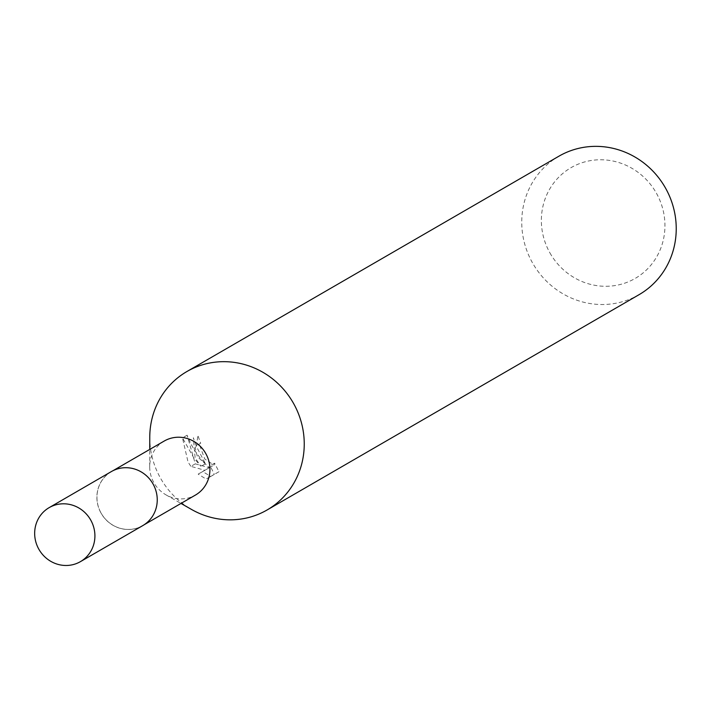 <?xml version="1.0" encoding="UTF-8"?>
<svg xmlns="http://www.w3.org/2000/svg" width="711" height="711" viewBox="0 0 711 711"><rect width="100%" height="100%" fill="white"/><g stroke="black" fill="none" stroke-linecap="round" stroke-linejoin="round"><path stroke-width="0.53" stroke-dasharray="3.56 2.67" d="M101.113 513.111A31.195 29.755 -120.1 0 0 142.715 525.589A31.195 29.755 -120.1 0 0 153.052 484.058A31.195 29.755 -120.1 0 0 111.449 471.58A31.195 29.755 -120.1 0 0 101.113 513.111A31.222 29.782 -120.1 0 0 142.351 525.82A31.222 29.782 -120.1 0 0 153.061 484.049A31.222 29.782 -120.1 0 0 111.787 471.357A31.222 29.782 -120.1 0 0 101.078 513.129M164.188 441.06A31.195 29.755 -120.1 0 0 149.692 466.718A31.195 29.755 -120.1 0 0 153.843 482.591A31.195 29.755 -120.1 0 0 165.974 494.856A31.195 29.755 -120.1 0 0 195.445 495.069M149.763 437.292A79.996 76.299 -120.1 0 0 160.419 477.996A79.996 76.299 -120.1 0 0 191.526 509.449M195.294 463.856L190.841 466.354L204.821 470.264L198.165 474.121L206.101 479.072L214.322 474.326L210.074 465.696L209.443 467.625L197.329 456.64L195.241 447.859L196.218 445.735L200.698 443.237L199.711 445.362L204.732 458.995L213.975 465.092L214.589 463.172L218.979 471.713L210.767 476.468L202.697 471.58L209.354 467.731L195.294 463.856L187.126 435.23L190.904 443.975L194.538 450.285L200.378 458.248L205.452 463.803L196.405 446.446L197.925 435.15A74.664 71.207 -120.1 0 0 200.698 443.229L196.227 445.735A79.996 76.299 59.9 0 1 193.374 437.7L195.125 457.911L200.973 466.309L194.139 458.479L182.46 437.834L188.042 462.017L190.85 466.345M558.917 156.198A79.996 76.299 -120.1 0 0 532.406 262.688A79.996 76.299 -120.1 0 0 639.065 294.674M549.887 252.832A63.999 61.039 -120.1 0 0 634.47 278.836A63.999 61.039 -120.1 0 0 656.422 193.232A63.999 61.039 -120.1 0 0 571.831 167.218A63.999 61.039 -120.1 0 0 549.887 252.832M210.767 476.468L206.11 479.081M218.988 471.713L214.322 474.326M214.589 463.172L210.074 465.696M205.452 463.803L200.973 466.309M202.697 471.58L198.165 474.121M209.354 467.731L204.821 470.264M187.126 435.23L182.46 437.834M111.023 471.775A31.248 29.809 -120.1 0 0 101.282 513.546A31.248 29.809 -120.1 0 0 142.369 525.847M142.715 525.589L144.209 524.727M165.974 494.856L180.994 503.432M209.443 467.625L213.975 465.092M149.692 466.718L149.737 449.423M111.449 471.58L112.951 470.718"/><path stroke-width="1.07" d="M144.209 524.727L195.445 495.069A31.195 29.755 -120.1 0 0 205.781 453.538A31.195 29.755 -120.1 0 0 164.188 441.06L112.951 470.718M180.994 503.432L191.526 509.449A79.996 76.299 -120.1 0 0 267.078 509.983A79.996 76.299 -120.1 0 0 293.59 403.501A79.996 76.299 -120.1 0 0 186.931 371.515A79.996 76.299 -120.1 0 0 149.763 437.292L149.737 449.423M267.078 509.983L639.065 294.674A79.996 76.299 -120.1 0 0 665.576 188.184A79.996 76.299 -120.1 0 0 558.917 156.198L186.931 371.515M49.521 507.432A31.195 29.755 -120.1 0 0 49.139 507.645A31.195 29.755 -120.1 0 0 38.936 549.372A31.195 29.755 -120.1 0 0 80.059 561.85A31.195 29.755 -120.1 0 0 80.405 561.654A31.195 29.755 -120.1 0 0 90.653 519.937A31.195 29.755 -120.1 0 0 49.521 507.432M142.369 525.847A31.248 29.809 -120.1 0 0 142.707 525.651A31.248 29.809 -120.1 0 0 152.981 483.862A31.248 29.809 -120.1 0 0 111.778 471.34A31.248 29.809 -120.1 0 0 111.396 471.553A31.248 29.809 -120.1 0 0 111.023 471.775M49.139 507.645L111.396 471.553M80.405 561.654L142.707 525.651"/></g></svg>
